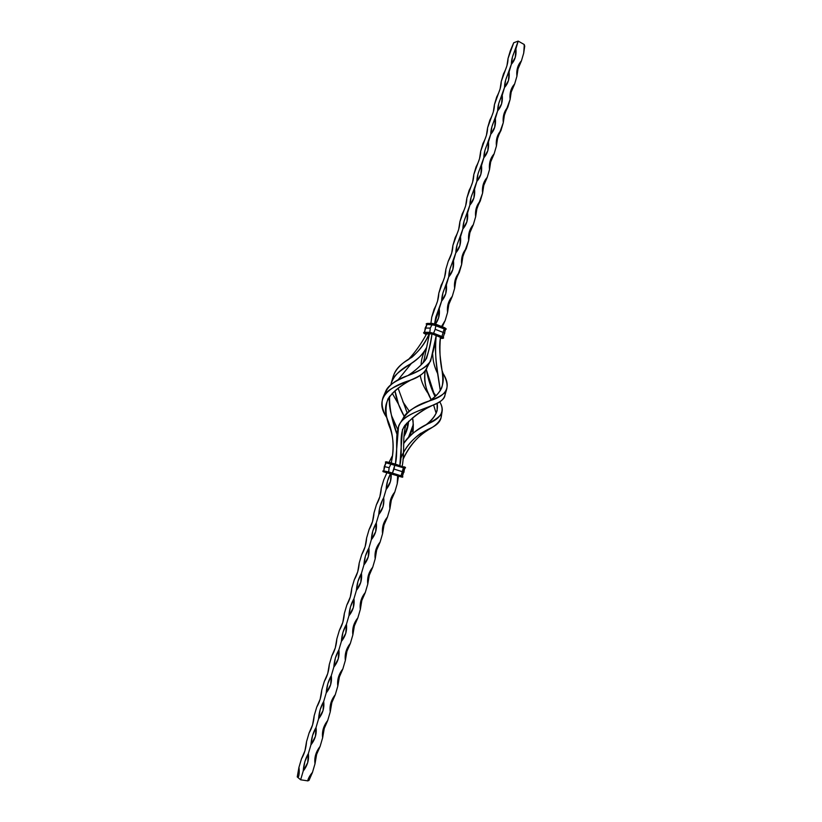 <?xml version="1.0" encoding="UTF-8"?>
<svg xmlns="http://www.w3.org/2000/svg" width="822" height="822" viewBox="0 0 822 822"><rect width="100%" height="100%" fill="white"/><g stroke="black" fill="none" stroke-linecap="round" stroke-linejoin="round"><path stroke-width="1.23" d="M411.36 363.458L397.817 380.196L411.36 363.458M394.981 390.789C396.132 399.102 399.215 407.63 404.208 416.394L398.536 404.352L394.981 390.789M406.777 423.114L407.753 426.988L406.777 423.114M389.042 462.406L392.073 456.354L389.042 462.406M403.869 436.718L408.298 424.131L408.544 421.306C408.236 426.813 406.674 431.951 403.869 436.718M407.167 412.829L398.167 388.405L407.167 412.829M408.277 359.687C415.326 352.124 421.439 343.493 426.628 333.804C421.491 343.432 415.429 351.991 408.442 359.481L408.01 359.861M408.359 437.725C412.726 430.656 414.113 424.049 412.5 417.884L413.312 424.501L408.359 437.725M409.171 411.092L402.79 401.639L409.171 411.092M392.844 378.952C393.707 371.595 398.732 365.256 407.907 359.923C417.812 353.018 424.902 344.326 429.156 333.835C425.21 342.815 419.425 350.655 411.801 357.354C401.701 362.841 395.485 369.284 393.132 376.682L391.775 381.254M412.736 427.132L412.891 433.358L413.189 429.68M398.393 404.034L392.217 393.235L398.454 404.177M390.902 384.634L391.724 381.398C395.824 368.883 419.723 362.964 426.597 347.521C422.981 354.077 417.771 359.471 410.99 363.704C399.595 369.715 392.895 376.692 390.902 384.634M429.444 333.845L423.546 362.389L429.444 333.845M410.137 380.381C400.581 385.672 393.224 391.765 388.087 398.67C384.717 407.414 385.477 417.504 390.378 428.94C393.789 439.287 394.067 450.6 391.21 462.878C394.591 447.363 393.327 432.855 387.409 419.374C380.668 401.835 392.443 390.316 409.469 380.833L409.613 380.73M396.944 434.201C391.878 420.556 389.412 407.938 389.536 396.327C388.796 402.759 389.69 409.839 392.207 417.586L396.944 434.201M407.722 375.716C414.668 371.184 420.535 366.016 425.344 360.2C428.529 352.885 430.738 344.161 431.992 334.03C430.512 343.267 428.694 351.395 426.536 358.413C421.696 364.989 415.429 370.763 407.722 375.716M397.622 429.279L391.94 416.507L397.622 429.279M384.83 394.19C387.511 385.939 395.382 379.682 408.431 375.407C419.107 371.523 426.505 366.735 430.636 361.022L436.184 335.653C434.746 346.134 432.547 355.125 429.587 362.646C422.179 373.722 390.347 377.853 385.487 391.806L383.504 396.286M387.162 418.316C382.035 409.973 380.792 402.677 383.432 396.43C390.07 383.103 423.536 380.483 427.05 367.475L429.587 362.646M427.8 364.649C426.454 371.41 420.792 376.548 410.815 380.083C388.087 386.957 373.846 398.968 386.638 417.37L387.378 419.22M425.221 370.989C423.875 380.802 425.837 390.327 431.098 399.543L428.724 394.118C424.984 386.576 423.813 378.86 425.221 370.989M433.584 404.917L436.163 413.343L433.584 404.917M428.827 429.094C417.689 436.256 409.068 446.397 402.965 459.519C408.534 446.942 416.713 437.232 427.491 430.368L430.615 428.18C415.706 434.9 405.688 445.205 400.571 459.097C404.26 449.131 410.918 440.571 420.556 433.42C432.598 428.426 439.493 422.991 441.219 417.114L441.239 416.98M426.012 424.81C431.869 420.176 435.568 415.449 437.129 410.61L437.15 403.294C438.537 411.185 434.828 418.357 426.012 424.81M434.992 396.543C430.985 388.118 428.067 379.055 426.248 369.355L434.992 396.543M403.756 443.479C410.065 434.828 418.1 428.283 427.872 423.833C441.188 418.377 445.144 411.041 439.739 401.835C441.887 405.493 442.668 408.77 442.072 411.658C439.904 421.778 413.343 426.741 403.756 443.479M435.886 395.752L433.656 392.669L435.886 395.752M421.111 364.896C421.244 359.748 422.724 354.529 425.549 349.216C422.724 354.529 421.244 359.748 421.111 364.896M428.92 394.581C424.214 388.251 421.316 381.819 420.217 375.305C421.316 381.819 424.214 388.251 428.92 394.581M422.919 363.067L424.08 360.139L422.919 363.067M441.085 414.175C442 419.754 438.506 424.419 430.615 428.18M524.333 44.573L518.179 41.1L513.709 42.765L518.179 41.1L512.466 56.934L511.366 64.239L505.643 80.094L504.523 87.461L498.79 103.356L497.649 110.795L491.905 126.711L490.755 134.222L484.99 150.169L483.829 157.742L478.055 173.719L476.863 181.364L471.088 197.372L469.876 205.089L464.091 221.128L462.868 228.917L457.063 244.977L455.82 252.837L450.004 268.938L448.74 276.87L442.924 292.992L441.64 300.996L435.804 317.148L434.561 323.837L441.64 300.996L445.74 293.66L446.377 284.895L448.74 276.87L452.819 269.585L453.467 260.841L455.82 252.837L459.878 245.614L460.515 236.88L462.868 228.917L466.906 221.735L467.543 213.021L469.876 205.089L473.904 197.968L474.541 189.266L476.863 181.364L480.87 174.295L481.507 165.612L483.829 157.742L487.806 150.724L488.443 142.052L490.755 134.222L494.71 127.246L495.358 118.594L497.649 110.795L501.595 103.88L502.232 95.229L504.523 87.461L508.448 80.597L509.085 71.966L511.366 64.239L515.271 57.417L515.908 48.796L518.179 41.1L524.333 44.573L523.696 53.163L524.755 45.919L524.107 45.405L524.755 45.919L523.696 53.163L521.436 60.838L523.696 53.163L524.333 44.573M442.298 326.786L445.195 320.467L447.558 312.422L448.822 304.417L452.275 296.362L454.628 288.347L455.871 280.425L461.666 264.386L462.889 256.526L468.674 240.517L469.876 232.729L473.328 224.663L475.65 216.751L476.842 209.035L482.596 193.088L483.768 185.443L487.22 177.367L489.522 169.527L490.672 161.944L494.114 153.868L496.416 146.059L497.546 138.548L503.28 122.684L504.389 115.244L510.113 99.411L511.212 92.043L514.654 83.957L516.915 76.241L518.004 68.935L521.436 60.838L517.552 67.64L516.915 76.241L514.654 83.957L510.75 90.8L510.113 99.411L507.832 107.158L503.917 114.063L503.28 122.684L500.988 130.462L497.053 137.418L496.416 146.059L494.114 153.868L490.159 160.876L489.522 169.527L487.22 177.367L483.244 184.426L482.596 193.088L480.284 200.969L476.287 208.069L475.65 216.751L473.328 224.663L469.311 231.825L468.674 240.517L466.341 248.46L462.303 255.673L461.666 264.386L459.323 272.359L455.265 279.624L454.628 288.347L452.275 296.362L448.196 303.678L447.558 312.422L445.195 320.467L441.548 326.488L445.195 320.467L442.298 326.786M441.167 285.203L438.814 293.177L444.599 277.158L445.863 269.267L448.216 261.324L445.863 269.267C445.73 274.476 444.157 279.788 441.167 285.203M434.098 309.175L431.735 317.2L437.53 301.14L438.814 293.177C438.65 298.458 437.078 303.791 434.098 309.175M510.287 50.851L508.027 58.506L513.709 42.765L510.287 50.851M503.506 73.846L501.235 81.532L506.927 65.77L508.027 58.506C508.047 63.089 506.537 68.195 503.506 73.846M496.694 96.945L494.423 104.661L500.115 88.868L501.235 81.532C501.235 86.176 499.725 91.314 496.694 96.945M489.85 120.135L487.569 127.883L493.282 112.059L494.423 104.661C494.402 109.377 492.881 114.535 489.85 120.135M482.987 143.418L480.695 151.197L486.408 135.353L487.569 127.883C487.538 132.661 486.008 137.839 482.987 143.418M476.092 166.804L473.78 174.613L479.514 158.738L480.695 151.197C480.644 156.057 479.103 161.256 476.092 166.804M469.167 190.283L466.845 198.133L472.588 182.217L473.78 174.613C473.719 179.535 472.177 184.765 469.167 190.283M462.211 213.864L459.888 221.745L465.642 205.808L466.845 198.133C466.762 203.126 465.211 208.367 462.211 213.864M455.224 237.537L452.891 245.459L458.655 229.492L459.888 221.745C459.775 226.81 458.224 232.071 455.224 237.537M430.913 323.406L431.735 317.2L430.913 323.406M448.216 261.324L451.648 253.268L452.891 245.459C452.768 250.587 451.206 255.878 448.216 261.324M435.444 324.104L438.619 317.837L439.267 309.062C439.945 314.692 438.671 319.707 435.444 324.104M511.366 64.239C511.335 59.636 512.846 54.488 515.908 48.796C516.545 55.125 515.024 60.273 511.366 64.239M516.915 76.241C516.288 69.921 517.798 64.794 521.436 60.838C518.384 66.49 516.874 71.627 516.915 76.241M504.523 87.461C504.513 82.796 506.033 77.628 509.085 71.966C509.722 78.296 508.202 83.464 504.523 87.461M497.649 110.795C497.659 106.059 499.18 100.87 502.232 95.229C502.879 101.558 501.348 106.747 497.649 110.795M490.755 134.222C490.775 129.414 492.306 124.204 495.358 118.594C496.005 124.913 494.474 130.123 490.755 134.222M483.829 157.742C483.86 152.871 485.401 147.631 488.443 142.052C489.1 148.371 487.559 153.601 483.829 157.742M476.863 181.364C476.924 176.422 478.476 171.171 481.507 165.612C482.175 171.921 480.623 177.172 476.863 181.364M469.876 205.089C469.958 200.075 471.509 194.793 474.541 189.266C475.208 195.574 473.657 200.856 469.876 205.089M462.868 228.917C462.961 223.831 464.522 218.529 467.543 213.021C468.221 219.33 466.66 224.632 462.868 228.917M455.82 252.837C455.933 247.679 457.494 242.356 460.515 236.88C461.204 243.189 459.632 248.501 455.82 252.837M448.74 276.87C448.874 271.63 450.446 266.287 453.467 260.841C454.155 267.14 452.583 272.483 448.74 276.87M441.64 300.996C441.784 295.684 443.366 290.32 446.377 284.895C447.076 291.193 445.493 296.567 441.64 300.996M510.113 99.411C509.476 93.102 510.996 87.954 514.654 83.957C511.592 89.577 510.082 94.736 510.113 99.411M503.28 122.684C502.632 116.375 504.153 111.206 507.832 107.158C504.79 112.758 503.27 117.936 503.28 122.684M496.416 146.059C495.769 139.75 497.289 134.551 500.988 130.462C497.947 136.041 496.416 141.24 496.416 146.059M489.522 169.527C488.874 163.218 490.405 157.999 494.114 153.868C491.083 159.417 489.542 164.636 489.522 169.527M482.596 193.088C481.939 186.789 483.48 181.549 487.22 177.367C484.179 182.885 482.648 188.125 482.596 193.088M475.65 216.751C474.982 210.453 476.534 205.192 480.284 200.969C477.253 206.466 475.712 211.727 475.65 216.751M468.674 240.517C468.006 234.229 469.557 228.937 473.328 224.663C470.297 230.129 468.746 235.421 468.674 240.517M461.666 264.386C460.988 258.087 462.55 252.786 466.341 248.46C463.32 253.906 461.759 259.207 461.666 264.386M454.628 288.347C453.939 282.059 455.511 276.737 459.323 272.359C456.302 277.774 454.741 283.107 454.628 288.347M447.558 312.422C446.87 306.133 448.442 300.78 452.275 296.362C449.264 301.746 447.692 307.099 447.558 312.422M423.649 332.633L429.176 332.725L440.654 337.4L429.176 332.725L423.597 332.787L431.18 333.866L429.361 333.157L423.833 333.239L426.279 334.451L424.255 333.095L431.18 333.866L425.231 334.04L426.413 333.804L424.07 332.663L429.814 332.304L430.296 328.091L425.18 328.06L424.697 332.242L433.595 333.239L435.167 329.293L443.52 332.571L435.167 329.293L433.595 333.239L441.948 336.506L444.25 328.636L445.524 329.396L436.061 325.224L431.992 324.238L426.567 324.443L434.951 324.865L445.596 329.396L432.136 324.413L435.917 325.307L427.019 324.392L424.296 332.273M441.928 336.537L443.007 337.051L441.928 336.537M429.803 332.335L433.574 333.27L429.803 332.335M424.697 332.273L433.697 333.835L441.784 337.421L440.654 337.4L442.709 338.366L440.428 337.657L443.12 338.304L433.697 333.835L429.228 332.561L423.669 332.715M426.556 324.598L426.68 323.806L431.992 324.238L426.567 324.577L426.207 323.95M426.207 323.94L431.807 323.796L436.061 325.224L431.807 323.796L426.269 323.868M426.731 323.642L431.858 323.642L426.731 323.642M425.18 334.02L426.279 334.451M429.413 332.345L424.07 332.437M424.697 332.242L425.18 328.06L427.008 324.413L425.18 328.06L430.296 328.091L432.136 324.413L426.628 324.495M431.807 323.796L436.328 324.906L431.807 323.796M432.033 323.426L427.101 323.436M429.228 332.561L433.749 333.67L429.228 332.561M432.146 324.392L430.296 328.091L429.814 332.304L443.171 337.143L441.948 336.506L444.25 328.636L435.917 325.337L435.167 329.293L435.917 325.307L432.146 324.392M436.061 325.224L436.379 324.741L431.858 323.642L436.328 324.423L432.228 323.426L436.328 324.423L436.061 325.224L444.394 328.533L436.061 325.224M433.697 333.835L442.051 337.102L433.697 333.835M446.171 329.057L444.712 328.05L446.182 329.149L444.661 328.204L445.534 329.488L444.661 328.204L436.328 324.906L444.661 327.731L436.348 324.443L432.136 323.406L426.258 323.776M436.328 324.423L444.661 327.731L446.233 328.985L445.534 329.519M443.582 338.017L433.749 333.67L442.051 336.619L429.505 332.324L424.399 332.263L423.597 332.787L425.21 334.04M433.697 333.352L442.051 336.619L443.561 337.934M445.935 328.636L444.712 327.752M443.582 338.027L440.376 338.325L442.904 338.366M443.315 337.523L442.102 336.65M442.483 336.804L443.14 337.154M445.103 329.54L444.62 333.722M436.297 324.413L432.228 323.426L436.297 324.413M402.205 466.238C405.061 450.918 401.876 434.047 406.602 423.309C401.876 434.047 405.061 450.918 402.205 466.238M428.509 401.331C434.982 397.375 439.359 392.926 441.64 387.994C445.812 375.952 437.181 357.293 440.458 337.328C439.38 349.371 439.904 360.406 442.02 370.434C445.627 383.73 441.126 394.026 428.509 401.331M436.174 335.695C433.574 355.227 438.691 376.733 440.284 390.656L437.345 371.78C435.516 360.108 435.126 348.076 436.174 335.695M430.8 406.047C420.915 411.185 412.284 417.617 404.897 425.334C397.971 435.516 403.397 450.312 399.852 465.488L402.461 429.557C408.76 420.145 417.792 412.582 429.536 406.88L429.67 406.798M402.235 420.525C406.808 411.473 416.107 404.856 430.142 400.674C447.076 395.567 451.391 386.525 443.109 373.537L442.02 370.434M443.037 373.404C446.685 379.898 447.856 385.302 446.552 389.618C443.582 400.057 409.531 403.499 403.099 418.357L400.704 422.292M445.154 391.96C445.771 397.725 441.517 402.215 432.362 405.421C419.056 410.64 402.605 415.747 398.588 426.084L395.413 464.081C398.629 449.829 393.717 433.677 400.622 422.405C409.788 409.243 443.962 406.171 444.959 395.218L446.552 389.618M437.51 373.26C434.499 367.228 432.906 360.981 432.732 354.508C432.906 360.981 434.499 367.228 437.51 373.26M383.494 470.78L402.441 476.246L401.064 475.753L402.657 471.787L394.026 469.064L392.433 473.051L388.652 471.941L402.451 476.215L404.814 468.17L385.816 462.745L386.237 461.789L395.207 464.009L385.405 462.139L395.269 464.379L385.826 462.2L383.74 470.903L388.652 471.941L389.145 467.687L384.285 466.577L383.792 470.811L384.285 466.577L386.011 462.622L395.269 464.379L403.89 467.122L391.108 462.858L386.237 461.789L385.456 461.974L385.826 462.673M385.806 462.632L404.866 468.088L403.448 467.636L403.89 467.122L395.269 464.379L386.011 462.622L403.838 467.286L395.228 464.543L386.176 462.765L384.285 466.577L389.145 467.687L391.046 463.834L394.827 464.903L391.036 463.865L389.145 467.687L388.59 472.034L392.433 473.133L394.899 464.831L403.581 467.584L394.899 464.831L403.51 467.564L394.827 464.933L394.026 469.064L402.657 471.787L403.448 467.636L404.784 468.15M392.515 473.164L401.167 476.4L388.046 472.239L400.9 476.698L383.555 470.862L392.526 473.698L383.196 471.109L390.07 473.421L383.073 471.684L400.437 476.585L391.2 473.739L400.9 476.698L401.146 475.866L383.371 470.883M399.194 476.349L402.359 477.222L399.225 476.226M388.416 471.992L382.775 471.037L386.864 472.907M384.141 471.941L386.114 472.486L384.141 471.941M391.087 462.848L386.258 461.8M395.218 464.009L405.082 467.656M401.619 476.02L402.533 476.339M402.626 476.38L401.208 475.887M401.146 475.866L402.42 476.739M401.167 476.4L402.811 476.986L401.167 476.4M404.29 466.906L405.195 467.235M405.287 467.286L403.879 466.773M403.828 466.752L405.534 467.728L403.89 467.122L405.482 467.893L403.838 467.286L404.65 468.057M405.534 467.728L403.438 467.677L401.074 475.722L402.441 476.298M398.341 476.287L402.862 476.822M404.434 468.119L403.951 472.352M398.68 475.095L397.221 483.798L397.643 475.763L397.221 483.798L394.786 492.08L390.553 499.848L389.916 508.695L387.47 517.028L383.206 524.847L382.569 533.714L380.113 542.068L375.829 549.949L375.192 558.826L372.726 567.231L368.42 575.164L367.773 584.062L365.297 592.498L360.981 600.492L360.334 609.4L357.847 617.877L353.501 625.922L352.864 634.851L350.367 643.359L346 651.476L345.353 660.415L342.846 668.954L338.459 677.133L337.811 686.082L335.294 694.672L330.886 702.902L330.238 711.873L327.711 720.493L323.282 728.785L322.635 737.776L320.097 746.427L315.638 754.781L315.001 763.792L312.442 772.485L308.98 780.438L312.442 772.485L315.001 763.792L316.624 754.391L320.097 746.427L322.635 737.776L324.248 728.467L327.711 720.493L330.238 711.873L331.831 702.646L335.294 694.672L337.811 686.082L339.383 676.938L342.846 668.954L345.353 660.415L346.905 651.343L350.367 643.359L352.864 634.851L354.385 625.861L357.847 617.877L360.334 609.4L361.834 600.492L365.297 592.498L367.773 584.062L369.263 575.236L372.726 567.231L375.192 558.826L376.651 550.082L380.113 542.068L382.569 533.714L384.008 525.032L387.47 517.028L389.916 508.695L391.334 500.105L394.786 492.08L397.221 483.798L398.423 475.989M369.068 529.645L366.612 537.978L369.068 529.645L372.51 521.651L373.969 513.031L376.414 504.729L373.969 513.031C373.64 518.98 372.006 524.518 369.068 529.645M361.69 554.675L359.214 563.039L361.69 554.675L365.132 546.681L366.612 537.978C366.263 544.01 364.619 549.579 361.69 554.675M354.272 579.808L351.795 588.213L354.272 579.808L357.714 571.824L359.214 563.039C358.844 569.153 357.2 574.742 354.272 579.808M346.822 605.054L344.336 613.489L346.822 605.054L350.275 597.07L351.795 588.213C351.405 594.398 349.751 600.009 346.822 605.054M339.352 630.402L336.845 638.879L339.352 630.402L342.795 622.429L344.336 613.489C343.925 619.757 342.26 625.398 339.352 630.402M331.841 655.874L329.324 664.382L331.841 655.874L335.284 647.9L336.845 638.879C336.414 645.229 334.749 650.89 331.841 655.874M324.3 681.448L321.772 689.997L324.3 681.448L327.742 673.475L329.324 664.382C328.872 670.814 327.197 676.496 324.3 681.448M316.717 707.126L314.189 715.715L316.717 707.126L320.169 699.173L321.772 689.997C321.299 696.501 319.614 702.214 316.717 707.126M309.113 732.926L306.565 741.557L309.113 732.926L312.555 724.973L314.189 715.715C313.696 722.312 312 728.045 309.113 732.926M301.469 758.84L298.91 767.501L301.469 758.84L304.921 750.897L306.565 741.557C306.051 748.226 304.346 753.99 301.469 758.84M383.73 479.925L381.295 488.176L383.73 479.925L386.936 472.681L383.73 479.925M378.767 514.49L376.301 522.864L372.828 530.92L371.359 539.643L368.883 548.058L365.41 556.093L363.92 564.909L361.433 573.355L357.96 581.39L356.44 590.278L353.943 598.765L350.48 606.79L348.939 615.76L346.432 624.278L342.959 632.313L341.397 641.355L338.88 649.914L335.407 657.939L333.835 667.063L331.297 675.663L327.824 683.678L326.231 692.884L323.683 701.515L320.21 709.53L318.587 718.818L316.038 727.491L312.565 735.495L310.922 744.866L308.353 753.579L304.88 761.573L303.215 771.036L300.636 779.78L297.245 776.924L298.91 767.501L297.245 776.924L300.636 779.78L303.215 771.036L307.716 762.611L308.353 753.579L310.922 744.866L315.391 736.502L316.038 727.491L318.587 718.818L323.046 710.516L323.683 701.515L326.231 692.884L330.66 684.644L331.297 675.663L333.835 667.063L338.243 658.884L338.88 649.914L341.397 641.355L345.785 633.238L346.432 624.278L348.939 615.76L353.306 607.705L353.943 598.765L356.44 590.278L360.786 582.284L361.433 573.355L363.92 564.909L368.235 556.967L368.883 548.058L371.359 539.643L375.654 531.762L376.301 522.864L378.767 514.49L383.042 506.671L383.884 499.992L383.679 497.783L382.662 499.642L379.641 508.027L378.767 514.49C379.076 508.53 380.72 502.961 383.679 497.783L386.135 489.45L383.679 497.783C384.439 504.05 382.795 509.619 378.767 514.49M376.414 504.729L379.856 496.724L381.295 488.176C380.987 494.053 379.363 499.571 376.414 504.729M390.604 473.564L387.573 480.87L386.135 489.45L390.399 481.682L391.149 473.729C391.591 479.719 389.926 484.959 386.135 489.45C386.391 483.942 387.881 478.651 390.604 473.564M312.442 772.485L307.962 780.9L300.636 779.78L307.962 780.9L312.442 772.485C313.223 771.488 308.784 776.235 307.767 780.561M303.215 771.036C303.739 764.255 305.455 758.429 308.353 753.579C309.175 759.795 307.459 765.611 303.215 771.036M315.001 763.792C314.189 757.576 315.884 751.791 320.097 746.427C317.189 751.277 315.484 757.062 315.001 763.792M310.922 744.866C311.425 738.177 313.131 732.381 316.038 727.491C316.85 733.717 315.145 739.502 310.922 744.866M318.587 718.818C319.07 712.212 320.765 706.437 323.683 701.515C324.495 707.742 322.799 713.517 318.587 718.818M326.231 692.884C326.683 686.36 328.379 680.616 331.297 675.663C332.098 681.89 330.413 687.634 326.231 692.884M333.835 667.063C334.266 660.621 335.951 654.898 338.88 649.914C339.671 656.151 337.996 661.874 333.835 667.063M341.397 641.355C341.818 634.995 343.493 629.303 346.432 624.278C347.213 630.525 345.538 636.218 341.397 641.355M348.939 615.76C349.34 609.482 351.004 603.81 353.943 598.765C354.724 605.013 353.059 610.674 348.939 615.76M356.44 590.278C356.82 584.082 358.484 578.431 361.433 573.355C362.204 579.602 360.539 585.254 356.44 590.278M363.92 564.909C364.269 558.785 365.924 553.165 368.883 548.058C369.643 554.316 367.989 559.926 363.92 564.909M371.359 539.643C371.688 533.601 373.342 528.012 376.301 522.864C377.051 529.132 375.407 534.721 371.359 539.643M308.98 780.438L308.116 780.397L308.98 780.438M322.635 737.776C321.834 731.559 323.529 725.795 327.711 720.493C324.793 725.374 323.108 731.128 322.635 737.776M330.238 711.873C329.447 705.656 331.132 699.923 335.294 694.672C332.376 699.584 330.691 705.317 330.238 711.873M337.811 686.082C337.03 679.866 338.705 674.153 342.846 668.954C339.918 673.896 338.243 679.609 337.811 686.082M345.353 660.415C344.572 654.178 346.247 648.496 350.367 643.359C347.429 648.332 345.764 654.014 345.353 660.415M352.864 634.851C352.083 628.614 353.748 622.953 357.847 617.877C354.909 622.881 353.244 628.532 352.864 634.851M360.334 609.4C359.574 603.163 361.228 597.532 365.297 592.498C362.358 597.532 360.704 603.163 360.334 609.4M367.773 584.062C367.023 577.815 368.667 572.204 372.726 567.231C369.766 572.297 368.122 577.907 367.773 584.062M375.192 558.826C374.431 552.579 376.075 547 380.113 542.068C377.154 547.175 375.51 552.754 375.192 558.826M382.569 533.714C381.819 527.457 383.453 521.898 387.47 517.028C384.501 522.155 382.867 527.714 382.569 533.714M389.916 508.695C389.176 502.448 390.799 496.899 394.786 492.08C391.827 497.238 390.193 502.776 389.916 508.695M413.312 424.501L413.199 429.814M410.815 380.083L409.469 380.833M433.102 391.693L433.759 392.813M442.072 411.658L441.219 417.114M444.661 327.731L446.233 328.985M442.051 336.619L443.623 337.863M445.524 329.396L443.274 337.215M442.791 338.387L440.376 338.335M432.362 405.421L429.536 406.88M298.468 776.8C299.958 772.629 298.797 766.238 298.91 767.501"/></g></svg>
